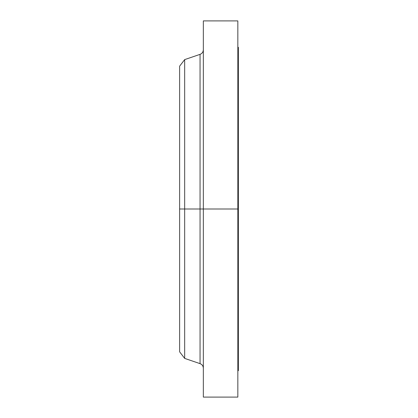 <?xml version="1.0" encoding="UTF-8"?>
<svg xmlns="http://www.w3.org/2000/svg" width="418" height="418" viewBox="0 0 418 418"><rect width="100%" height="100%" fill="white"/><g stroke="black" fill="none" stroke-linecap="round" stroke-linejoin="round"><path stroke-width="0.63" d="M237.837 20.9L237.837 209L237.837 20.9L203.341 20.9L203.341 209L237.837 209L237.837 397.1L237.837 209L238.375 209L238.375 370.693L238.375 209L200.055 209L200.055 54.356L200.055 209L179.625 209L179.625 351.825L179.625 209L184.667 209L184.667 358.393L184.667 209L200.055 209L200.055 54.356C202.129 53.525 203.221 51.999 203.341 49.768M179.625 351.825L184.667 358.393L200.055 363.644L200.055 209L200.055 363.644L200.055 209L203.341 209L203.341 397.1L203.341 20.9M200.055 54.356L184.667 59.607L184.667 209L184.667 59.607L179.625 66.175L179.625 209L179.625 66.175M179.625 350.603L179.625 222.946M238.375 47.307L238.375 209L238.375 47.307L237.837 47.307M238.375 370.693L237.837 370.693M237.837 397.1L203.341 397.1M200.055 363.644C202.129 364.475 203.221 366.001 203.341 368.232"/></g></svg>
